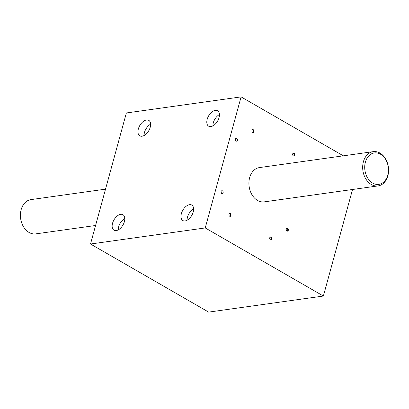 <?xml version="1.0" encoding="UTF-8"?>
<svg xmlns="http://www.w3.org/2000/svg" width="409" height="409" viewBox="0 0 409 409"><rect width="100%" height="100%" fill="white"/><g stroke="black" fill="none" stroke-linecap="round" stroke-linejoin="round"><path stroke-width="0.61" d="M380.528 154.229A15.864 11.784 -98 0 1 384.317 181.448A15.864 11.784 -98 0 1 364.91 170.262A15.864 11.784 -98 0 1 380.528 154.229M379.93 153.053A17.306 12.858 -98 0 1 388.55 171.504A17.306 12.858 -98 0 1 378.034 185.916A17.306 12.858 -98 0 1 362.895 170.563A17.306 12.858 -98 0 1 373.228 151.642A17.306 12.858 -98 0 1 379.93 153.053M293.611 155.941A1.442 1.074 82 0 0 294.194 154.459A1.442 1.074 82 0 0 293.222 153.191M252.869 132.46A1.442 1.074 82 0 0 253.452 130.977A1.442 1.074 82 0 0 252.486 129.709M229.924 216.33A1.442 1.074 82 0 0 230.507 214.848A1.442 1.074 82 0 0 229.541 213.58M270.666 239.812A1.442 1.074 82 0 0 271.249 238.329A1.442 1.074 82 0 0 270.283 237.062M287.19 231.131A1.442 1.074 82 0 0 287.772 229.648A1.442 1.074 82 0 0 286.806 228.38M105.517 189.152L30.966 199.602A17.306 12.858 82 0 0 20.45 214.014A17.306 12.858 82 0 0 29.07 232.465A17.306 12.858 82 0 0 35.772 233.876L95.573 225.497M373.228 151.642L259.459 167.583A17.306 12.858 82 0 0 248.943 182A17.306 12.858 82 0 0 257.563 200.446A17.306 12.858 82 0 0 264.265 201.862L378.034 185.916M293.345 155.839A1.442 1.074 82 0 0 293.902 155.957A1.442 1.074 82 0 0 294.766 154.377A1.442 1.074 82 0 0 293.504 153.099A1.442 1.074 82 0 0 292.629 154.3A1.442 1.074 82 0 0 293.345 155.839M252.604 132.358A1.442 1.074 82 0 0 253.166 132.475A1.442 1.074 82 0 0 254.025 130.895A1.442 1.074 82 0 0 252.762 129.617A1.442 1.074 82 0 0 251.888 130.819A1.442 1.074 82 0 0 252.604 132.358M229.664 216.228A1.442 1.074 82 0 0 230.221 216.346A1.442 1.074 82 0 0 231.08 214.766A1.442 1.074 82 0 0 229.822 213.488A1.442 1.074 82 0 0 228.943 214.689A1.442 1.074 82 0 0 229.664 216.228M270.4 239.71A1.442 1.074 82 0 0 270.962 239.827A1.442 1.074 82 0 0 271.821 238.248A1.442 1.074 82 0 0 270.559 236.969A1.442 1.074 82 0 0 269.684 238.171A1.442 1.074 82 0 0 270.4 239.71M286.924 231.024A1.442 1.074 82 0 0 287.486 231.141A1.442 1.074 82 0 0 288.345 229.567A1.442 1.074 82 0 0 287.082 228.288A1.442 1.074 82 0 0 286.208 229.49A1.442 1.074 82 0 0 286.924 231.024M223.12 192.731A1.442 1.074 -98 0 1 222.302 193.575A1.442 1.074 -98 0 1 221.039 192.296A1.442 1.074 -98 0 1 221.898 190.717A1.442 1.074 -98 0 1 222.92 191.305A1.442 1.074 -98 0 1 223.12 192.731M237.46 140.313A1.442 1.074 -98 0 1 236.642 141.156A1.442 1.074 -98 0 1 235.379 139.878A1.442 1.074 -98 0 1 236.238 138.298A1.442 1.074 -98 0 1 237.261 138.886A1.442 1.074 -98 0 1 237.46 140.313M343.34 155.829L241.085 96.892L205.236 227.936L323.381 296.034L352.527 189.49M241.085 96.892L126.361 112.966L90.512 244.015L208.656 312.108L323.381 296.034M205.236 227.936L90.512 244.015M193.237 211.974A8.942 5.179 120 0 1 182.843 220.553A8.942 5.179 120 0 1 181.979 211.908A8.942 5.179 120 0 1 189.531 204.684A8.942 5.179 120 0 1 191.775 205.057A8.942 5.179 120 0 1 193.237 211.974M187.092 220.241A8.942 5.179 120 0 1 193.636 208.892M219.05 117.623A8.942 5.179 120 0 1 208.656 126.202A8.942 5.179 120 0 1 207.792 117.557A8.942 5.179 120 0 1 215.344 110.328A8.942 5.179 120 0 1 217.588 110.706A8.942 5.179 120 0 1 219.05 117.623M212.905 125.89A8.942 5.179 120 0 1 219.444 114.54M150.215 127.271A8.942 5.179 120 0 1 139.822 135.844A8.942 5.179 120 0 1 138.958 127.199A8.942 5.179 120 0 1 146.509 119.975A8.942 5.179 120 0 1 148.753 120.353A8.942 5.179 120 0 1 150.215 127.271M144.07 135.532A8.942 5.179 120 0 1 150.609 124.188M124.402 221.622A8.942 5.179 120 0 1 114.009 230.201A8.942 5.179 120 0 1 113.145 221.555A8.942 5.179 120 0 1 120.696 214.326A8.942 5.179 120 0 1 122.94 214.705A8.942 5.179 120 0 1 124.402 221.622M118.257 229.889A8.942 5.179 120 0 1 124.801 218.539M235.4 139.244A1.442 1.074 -98 0 1 235.569 140.481M221.059 191.663A1.442 1.074 -98 0 1 221.233 192.9"/></g></svg>
